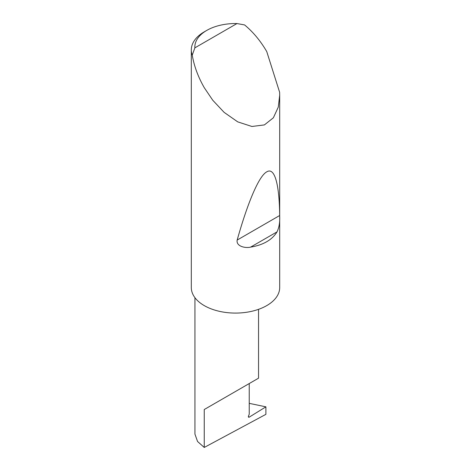 <?xml version="1.0" encoding="UTF-8"?>
<svg xmlns="http://www.w3.org/2000/svg" width="471" height="471" viewBox="0 0 471 471"><rect width="100%" height="100%" fill="white"/><g stroke="black" fill="none" stroke-linecap="round" stroke-linejoin="round"><path stroke-width="0.71" d="M265.897 406.838L265.897 414.345L204.249 447.45L204.249 409.523L249.236 383.553C265.573 374.121 256.713 379.232 249.236 383.553L249.236 414.186L248.482 416.123A1.177 0.683 120 0 0 248.617 417.206A1.177 0.683 120 0 0 249.236 417.135L265.897 406.838L249.236 403.347M258.55 309.329L258.55 378.172L204.249 409.523M277.03 231.873C272.103 239.91 263.295 244.997 250.607 247.128C245.067 248.417 235.965 246.251 237.172 240.063C247.14 204.514 258.573 176.178 266.751 171.856C275.052 166.663 279.403 185.886 279.662 215.53C280.021 222.071 279.144 227.517 277.03 231.873L250.607 247.128M194.87 47.854L236.966 23.55L244.584 24.928C253.133 32.004 260.522 40.889 266.751 51.58L279.627 92.275L279.692 95.136L278.284 107.111L273.368 117.791L264.39 124.915L251.908 126.475L237.725 121.871L224.119 112.357L212.751 100.235L204.249 87.659C198.108 76.92 194.105 66.081 192.25 55.136A44.192 25.516 180 0 1 191.308 49.897A44.192 25.516 180 0 1 204.249 31.851L206.751 30.409A40.659 23.473 0 0 0 194.87 47.854L192.25 55.136M279.692 95.136L279.692 287.563A44.192 25.516 180 0 1 252.415 311.137A44.192 25.516 180 0 1 204.249 305.602A44.192 25.516 180 0 1 191.308 287.563L191.308 49.897M204.249 447.45L197.549 441.486L194.935 434.091L194.935 297.684M236.966 23.55A40.659 23.473 0 0 0 206.751 30.409M248.37 416.635L249.236 417.135M279.662 215.53L237.172 240.063"/></g></svg>
